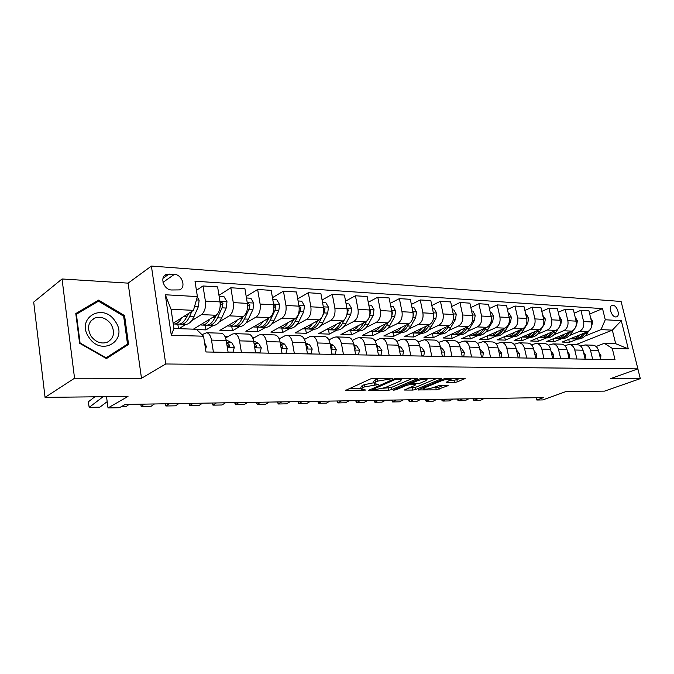 <?xml version="1.0" encoding="UTF-8"?>
<svg xmlns="http://www.w3.org/2000/svg" width="674" height="674" viewBox="0 0 674 674"><rect width="100%" height="100%" fill="white"/><g stroke="black" fill="none" stroke-linecap="round" stroke-linejoin="round"><path stroke-width="1.01" d="M391.982 378.695L392.302 378.333L391.813 378.257L373.809 378.24L370.666 378.872L345.299 390.532L366.024 390.061L361.222 389.328L362.545 387.786L364.609 386.876L378.83 384.458L374.07 383.691L375.46 382.074L377.575 381.139L391.982 378.695M612.868 305.305L612.017 305.406C608.074 306.367 611.503 316.999 615.741 316.949L616.558 316.847C620.501 315.879 617.106 305.314 612.868 305.305M454.445 382.461L457.351 381.88L465.161 378.409L446.828 378.308L443.846 378.906L417.99 389.926L436.297 389.867L447.646 385.831L448.151 385.351L447.57 385.267L440.046 385.301L432.927 387.626C428.858 388.982 425.741 389.42 423.558 388.94L424.839 387.676L441.554 380.743C445.699 379.344 448.867 378.898 451.049 379.395L446.323 382.385L454.445 382.461L454.015 380.414L460.612 378.316M74.553 378.224L141.489 378.274L128.119 283.139L62.042 278.977L74.553 378.224L45.057 397.374L128.009 396.447L108.017 407.938L119.408 407.728L125.221 404.442L543.547 397.593L536.824 400.027L542.789 399.918L565.975 391.552L604.561 391.122L640.3 378.645L637.874 368.88M141.489 378.274L165.728 363.985L637.89 368.872L610.661 378.62L640.3 378.645M416.751 378.898L417.24 378.384L416.591 378.274L397.348 378.257L394.256 378.881L368.703 390.339L388.527 390.271L391.493 389.682L416.751 378.898L416.633 378.274M393.523 390.035L419.548 378.898L422.581 378.283L441.066 378.299L441.158 378.906L441.672 378.392L441.066 378.299M441.158 378.906L415.782 389.479L412.876 390.069L404.434 390.035L415.007 385.309L415.479 384.82L414.839 384.719L409.573 384.744L406.591 385.343L396.076 389.808L393.549 390.162M45.057 397.374L33.7 302.078L62.042 278.977M171.533 289.98L179.436 289.904C186.42 287.613 182.157 274.52 174.398 274.369L166.368 274.402C159.35 276.711 163.715 289.921 171.533 289.98M165.728 363.985L151.397 266.062L621.108 301.48L637.89 368.872M203.556 336.216L171.306 335.256L165.298 294.765L197.398 296.585L193.446 310.343L171.061 309.282L173.926 328.491L196.37 329.266L203.556 336.216L206.008 351.971L615.033 359.722L612.262 348.382L604.334 343.293L615.674 343.681L612.346 330.142L601.006 329.611L585.04 336.031M589.699 314.017L602.539 308.633L195.005 281.21L197.398 296.585M602.539 308.633L605.269 319.771L621.302 320.681L628.286 348.862L612.262 348.382M128.119 283.139L151.397 266.062M536.302 397.711L536.824 400.027M106.526 396.683L108.017 407.938M193.446 310.343L173.151 323.284M352.384 340.404L357.026 338.095L359.419 337.666C362.048 338.188 363.8 340.395 364.676 344.271L366.723 355.021M329.241 339.713L328.752 339.696M305.271 338.988L304.252 338.963M280.409 338.247L278.842 338.196M254.62 337.472L252.447 337.413M227.846 336.671L225.023 336.587M575.916 344.641L612.346 330.142L621.302 320.681M577.357 339.115L569.42 342.308L568.73 339.384M574.206 313.149L580.912 310.293L588.933 310.815L591.62 321.978C592.336 326.62 590.929 329.898 587.408 331.819L562.108 342.063L569.42 342.308M580.912 310.293L583.608 321.54C584.324 326.224 582.917 329.527 579.387 331.465L569.69 335.416M562.023 338.542L554.079 341.785L553.371 338.736M558.249 312.273L565.157 309.282L573.414 309.813L576.101 321.136C576.818 325.845 575.411 329.182 571.881 331.128L546.563 341.533L554.079 341.785M565.157 309.282L567.853 320.689C568.57 325.441 567.154 328.794 563.624 330.757L553.885 334.793M546.252 337.952L538.307 341.246L537.574 338.062M541.812 311.363L548.931 308.237L557.432 308.785L560.128 320.276C560.835 325.053 559.428 328.432 555.898 330.412L530.564 340.985L538.307 341.246M548.931 308.237L551.627 319.813C552.343 324.632 550.928 328.036 547.398 330.033L537.616 334.152M530.017 337.345L522.064 340.69L521.314 337.362M524.878 310.444L532.216 307.159L540.978 307.723L543.665 319.383C544.381 324.236 542.966 327.665 539.427 329.679L514.102 340.421L522.064 340.69M532.216 307.159L534.912 318.912C535.619 323.798 534.212 327.261 530.674 329.291L520.859 333.487M513.293 336.722L505.348 340.117L504.582 336.638M507.421 309.492L514.987 306.055L524.018 306.628L526.706 318.465C527.413 323.394 526.006 326.882 522.468 328.92L497.151 339.839L505.348 340.117M514.987 306.055L517.674 317.976C518.39 322.947 516.975 326.46 513.436 328.524L503.588 332.804M496.072 336.082L488.136 339.536L487.344 335.888M489.417 308.524L497.227 304.909L506.528 305.507L509.215 317.521C509.923 322.526 508.516 326.064 504.978 328.145L479.686 339.241L488.136 339.536M497.227 304.909L499.906 317.016C500.614 322.062 499.198 325.626 495.668 327.733L485.786 332.105M478.321 335.416L470.393 338.929L469.576 335.104M470.831 307.538L478.894 303.73L488.498 304.345L491.178 316.544C491.885 321.624 490.47 325.222 486.94 327.337L461.69 338.626L470.393 338.929M478.894 303.73L481.565 316.03C482.272 321.153 480.865 324.775 477.335 326.907L467.427 331.381M460.013 334.734L452.102 338.297L451.268 334.312M451.647 306.527L459.971 302.508L469.888 303.148L472.558 315.542C473.266 320.698 471.851 324.354 468.329 326.511L443.13 337.994L452.102 338.297M459.971 302.508L462.642 315.002C463.341 320.209 461.934 323.899 458.413 326.064L448.48 330.639M441.133 334.026L433.247 337.657L432.422 333.647M431.832 305.491L440.434 301.253L450.679 301.91L453.332 314.505C454.04 319.746 452.625 323.461 449.111 325.652L423.98 337.337L433.247 337.657M440.434 301.253L443.088 313.949C443.787 319.24 442.38 322.989 438.875 325.197L428.917 329.872M421.646 333.293L413.777 336.992L412.968 332.948M411.351 304.429L420.247 299.955L430.829 300.629L433.475 313.427C434.174 318.76 432.767 322.534 429.262 324.767L404.215 336.663L413.777 336.992M420.247 299.955L422.884 312.854C423.584 318.229 422.177 322.046 418.68 324.295L408.705 329.089M401.519 332.543L393.683 336.301L392.883 332.215M390.17 303.359L399.379 298.607L410.314 299.315L412.951 312.323C413.642 317.74 412.244 321.582 408.747 323.849L383.809 335.964L393.683 336.301M399.379 298.607L401.999 311.725C402.69 317.193 401.291 321.077 397.812 323.368L387.82 328.272M380.726 331.76L372.933 335.593L372.132 331.44M368.265 302.255L377.785 297.217L389.1 297.95L391.72 311.169C392.411 316.679 391.013 320.597 387.533 322.905L362.722 335.248L372.933 335.593M377.785 297.217L380.389 310.562C381.08 316.123 379.689 320.066 376.218 322.399L366.218 327.438M359.225 330.959L351.483 334.86L350.682 330.631M345.577 301.135L355.442 295.776L367.153 296.535L369.756 309.989C370.439 315.592 369.049 319.569 365.586 321.928L340.926 334.498L351.483 334.86M355.442 295.776L358.029 309.349C358.703 315.011 357.321 319.029 353.875 321.405L343.866 326.578M336.992 330.125L329.3 334.102L328.508 329.78M322.071 299.997L332.299 294.285L344.431 295.069L347.009 308.759C347.683 314.463 346.301 318.516 342.864 320.917L318.381 333.731L329.3 334.102M332.299 294.285L334.86 308.102C335.534 313.857 334.152 317.951 330.732 320.369L320.723 325.685M313.983 329.266L306.35 333.318L305.566 328.92M297.714 298.843L308.313 292.743L320.891 293.552L323.444 307.487C324.11 313.292 322.736 317.412 319.333 319.864L295.043 332.931L306.35 333.318M308.313 292.743L310.849 306.805C311.514 312.66 310.15 316.831 306.754 319.308L296.754 324.767M290.157 328.373L282.591 332.509L281.816 328.036M272.439 297.672L283.451 291.143L296.493 291.985L299.012 306.164C299.669 312.07 298.312 316.283 294.934 318.777L270.881 332.105L282.591 332.509M283.451 291.143L285.953 305.457C286.602 311.422 285.254 315.668 281.892 318.195L271.9 323.823M265.472 327.446L257.974 331.667L257.215 327.109M246.212 296.493L257.645 289.483L271.184 290.351L273.669 304.791C274.318 310.815 272.97 315.095 269.625 317.648L245.85 331.246L257.974 331.667M257.645 289.483L260.113 304.058C260.754 310.141 259.414 314.472 256.095 317.041L246.128 322.846M239.868 326.486L232.463 330.791L231.713 326.157M218.966 295.313L230.853 287.756L244.915 288.666L247.358 303.376C247.99 309.509 246.659 313.873 243.356 316.477L219.884 330.361L232.463 330.791M230.853 287.756L233.271 302.609C233.903 308.81 232.581 313.216 229.303 315.853L219.362 321.835M213.313 325.483L206.008 329.889L205.267 325.171M196.682 329.569L206.008 329.889M196.42 290.317L203.009 285.961L217.618 286.905L220.027 301.893C220.651 308.144 219.336 312.601 216.076 315.264L193.404 329.165M203.009 285.961L205.385 301.101C206.008 307.42 204.702 311.919 201.467 314.606L191.568 320.799M185.738 324.447L178.989 328.668M201.964 334.675L206.606 332.737C209.066 333.31 210.701 335.762 211.518 340.1L213.405 352.114M225.596 337.969L232.26 334.119L234.535 333.638C237.029 334.203 238.697 336.612 239.523 340.867L241.444 352.645M252.902 338.432L259.102 334.97L261.402 334.506C263.93 335.062 265.615 337.421 266.457 341.6L268.412 353.159M279.179 338.912L284.942 335.795L287.276 335.34C289.837 335.888 291.539 338.205 292.39 342.308L294.37 353.648M304.479 339.401L309.846 336.587L312.197 336.141C314.783 336.68 316.51 338.963 317.37 342.982L319.375 354.12M328.861 339.907L333.857 337.354L336.233 336.916C338.845 337.447 340.581 339.688 341.448 343.639L343.479 354.575M375.056 340.909L379.403 338.803L381.804 338.382C384.45 338.904 386.219 341.069 387.103 344.886L389.159 355.442M396.961 341.406L401.013 339.494L403.431 339.081C406.093 339.595 407.863 341.726 408.756 345.476L410.828 355.855M418.124 341.903L424.334 339.755C427.004 340.26 428.782 342.358 429.683 346.04L431.773 356.251M438.589 342.4L444.545 340.404C447.224 340.901 449.019 342.965 449.912 346.596L452.01 356.63M458.371 342.889L464.108 341.036C466.796 341.533 468.59 343.563 469.492 347.127L471.598 357.001M477.529 343.369L483.047 341.651C485.743 342.131 487.538 344.136 488.439 347.641L490.554 357.363M496.072 343.841L501.397 342.24C504.093 342.721 505.888 344.684 506.797 348.146L508.912 357.709M514.043 344.304L519.174 342.813C521.87 343.285 523.673 345.223 524.583 348.627L526.706 358.046M531.457 344.759L536.411 343.369C539.116 343.833 540.919 345.745 541.82 349.098L543.952 358.374M548.35 345.206L553.135 343.909C555.839 344.372 557.642 346.251 558.552 349.553L560.675 358.694M564.745 345.644L569.37 344.431C572.066 344.886 573.869 346.739 574.779 350L576.902 358.998M580.651 346.074L585.125 344.936C587.821 345.391 589.624 347.22 590.534 350.421L592.657 359.293M596.102 346.503L604.334 343.293M178.492 328.651L177.818 324.16M220.567 333.183L221.266 333.209C223.743 333.773 225.394 336.208 226.211 340.505L228.124 352.392M247.922 334.068L248.63 334.093C251.149 334.649 252.826 337.034 253.66 341.246L255.598 352.915M274.259 334.919L274.975 334.944C277.519 335.492 279.221 337.834 280.064 341.971L282.035 353.412M299.618 335.736L300.351 335.762C302.921 336.301 304.64 338.601 305.499 342.662L307.487 353.901M324.068 336.52L324.801 336.545C327.404 337.084 329.139 339.342 329.999 343.327L332.021 354.364M347.649 337.286L348.391 337.303C351.011 337.834 352.755 340.058 353.631 343.976L355.67 354.81M370.414 338.019L371.155 338.036C373.792 338.559 375.553 340.749 376.437 344.591L378.493 355.24M392.394 338.727L393.144 338.752C395.798 339.266 397.567 341.415 398.452 345.189L400.524 355.661M413.634 339.41L414.392 339.435C417.054 339.94 418.832 342.055 419.725 345.77L421.806 356.057M434.174 340.075L434.932 340.092C437.603 340.597 439.389 342.678 440.291 346.335L442.38 356.453M454.04 340.715L454.798 340.732C457.486 341.229 459.272 343.277 460.174 346.874L462.28 356.824M473.274 341.33L474.033 341.356C476.72 341.844 478.523 343.858 479.425 347.396L481.531 357.195M491.902 341.929L492.66 341.954C495.356 342.443 497.151 344.422 498.061 347.902L500.175 357.549M509.948 342.51L510.707 342.535C513.403 343.015 515.206 344.97 516.115 348.399L518.239 357.886M527.439 343.074L528.205 343.1C530.901 343.572 532.704 345.501 533.614 348.871L535.737 358.223L536.336 357.987L536.799 354.069L533.993 350.539M544.415 343.622L545.173 343.647C547.869 344.111 549.672 346.006 550.582 349.334L552.705 358.543M560.878 344.153L561.636 344.178C564.332 344.641 566.135 346.512 567.045 349.789L569.176 358.854M576.86 344.667L577.618 344.692C580.314 345.147 582.117 346.992 583.027 350.219L585.15 359.158M592.379 345.172L593.145 345.198C595.833 345.644 597.636 347.464 598.546 350.64L600.669 359.444M601.006 329.611L605.269 319.771M171.061 309.282L165.298 294.765M173.926 328.491L171.306 335.256M628.286 348.862L615.674 343.681M106.441 358.602L128.565 344.389L124.564 315.592L98.631 300.107L75.791 313.553L79.599 343.268L106.441 358.602M123.241 347.809L123.115 346.942M93.694 304.025L75.892 314.286M93.501 303.907L98.631 300.107M123.645 316.224L124.564 315.592M379.091 378.24L377.162 378.948L377.575 381.139M373.952 383.051L373.657 381.509L375.047 379.892L377.162 378.948M373.893 382.731L364.196 384.711L364.609 386.876M361.104 388.704L360.817 387.179L362.14 385.621L364.196 384.711M349.267 388.451L361.045 388.367M383.531 388.216L391.08 387.584L412.774 378.274M397.154 379.133L394.998 379.572L372.629 389.521L375.494 389.572L385.098 387.634L400.213 381.113L401.704 379.479L397.154 379.133L396.986 378.274M437.165 378.291L415.369 387.424L415.782 389.479M408.52 388.039L415.369 387.424M425.724 380.793L427.038 379.437C424.746 378.906 421.494 379.361 417.29 380.802L411.367 383.321L410.896 383.809L411.536 383.91L419.784 383.287L425.724 380.793M450.35 380.414L454.015 380.414M432.261 387.87L438.74 387.272L443.602 385.284M422.093 387.946L423.356 387.938M181.778 317.783C179.326 322.265 176.495 324.329 173.269 323.975L173.252 323.967M197.263 297.04L199.142 300.191L198.358 306.636L193.885 316.814C191.349 322.223 188.265 324.75 184.617 324.396L181.533 324.278M188.004 313.814L186.824 316.51C184.305 321.945 181.23 324.489 177.607 324.135L174.473 324.017M179.57 324.068L180.329 324.236C183.96 324.59 187.043 322.054 189.562 316.628L191.879 311.346M188.703 313.368L186.007 318.195M205.587 349.25L206.37 346.579L204.542 342.535M107.183 401.653L99.862 407.172L89.179 407.366L88.277 401.873L94.807 396.817M103.08 396.725L89.179 407.366M209.934 319.029C207.457 323.377 204.584 325.373 201.324 325.02L200.473 324.834M219.143 296.408L224.012 296.686L226.995 301.708L226.203 308.035L221.653 318.002C219.084 323.301 215.95 325.778 212.243 325.432L209.336 325.323M215.933 315.348L214.863 317.715C212.31 323.04 209.184 325.525 205.494 325.18L202.545 325.07M207.415 325.129L208.114 325.272C211.805 325.626 214.939 323.141 217.5 317.825L222.041 307.824L222.959 303.426L221.114 301.851L220.246 304.429M216.455 315.002L214.349 318.785M222.959 303.426L220.979 304.656L220.137 306.864M237.037 320.217C234.527 324.447 231.62 326.385 228.326 326.031L227.509 325.854M246.465 297.984L250.888 298.245L253.795 303.165L252.994 309.374L248.394 319.147C245.791 324.346 242.606 326.772 238.849 326.427L236.119 326.326M242.825 316.788L241.856 318.869C239.262 324.093 236.094 326.528 232.345 326.182L229.564 326.081M234.232 326.149L234.872 326.275C238.621 326.629 241.798 324.194 244.392 318.979L248.992 309.172L249.919 304.859L248.15 303.308L247.468 304.126M243.137 316.603L241.663 319.274M249.919 304.859L247.914 306.063L247.56 307.142M263.146 321.355C260.602 325.475 257.67 327.353 254.351 327.008L253.55 326.839M272.759 299.509L276.77 299.736L279.617 304.572L278.809 310.663L274.149 320.251C271.521 325.357 268.303 327.733 264.494 327.387L261.916 327.286M268.732 318.162L267.848 319.982C265.227 325.104 262.017 327.497 258.218 327.151L255.606 327.05M260.071 327.134L260.653 327.244C264.452 327.589 267.671 325.205 270.299 320.091L274.941 310.47L275.885 306.24L274.183 304.715L273.72 305.095M268.867 318.077L268.008 319.653M228.073 352.081L232.968 352.173L234.358 347.22L231.814 342.763L226.102 339.89M129.138 404.375L125.928 406.708L121.059 406.793M226.936 344.995L229.177 346.655L229.699 345.341L226.464 342.063M232.429 352.477L232.968 352.173M255.547 352.612L259.996 352.696L261.293 347.826L258.706 343.454L253.609 340.968M154.413 403.962L151.145 406.262L141.161 406.439L140.74 404.189L141.161 406.439L144.405 404.13M254.528 346.478L256.28 347.287L256.777 345.989L253.946 342.99M259.448 352.991L259.996 352.696M281.985 353.117L286.012 353.193L287.217 348.416L284.596 344.128L280.064 341.971L266.457 341.6M178.854 403.566L175.535 405.824L165.88 405.992L165.366 403.785M165.467 403.785L165.88 405.992L169.174 403.718M281.007 347.464L282.381 347.885L282.853 346.613L280.392 343.866M285.464 353.479L286.012 353.193M288.303 322.45C285.742 326.46 282.785 328.289 279.432 327.943L278.665 327.791M298.093 300.975L301.708 301.177L304.496 305.929L303.679 311.902L298.978 321.321C296.324 326.326 293.072 328.651 289.222 328.314L286.795 328.221M293.696 319.459L292.904 321.06C290.258 326.09 287.006 328.432 283.173 328.086L280.704 327.994M284.984 328.078L285.523 328.171C289.365 328.516 292.609 326.182 295.263 321.161L299.955 311.717L300.907 307.563L299.02 306.215M307.437 353.606L311.076 353.673L312.197 348.98L309.543 344.768L305.541 342.914M202.52 403.178L199.15 405.403L189.798 405.571L189.217 403.389M189.377 403.389L189.798 405.571L193.152 403.33M306.493 348.281L307.521 348.466L307.959 347.211L305.853 344.692M310.52 353.951L311.076 353.673M115.229 321.355C103.122 301.775 75.176 318.195 89.01 337.497C101.841 357.321 128.86 339.907 115.229 321.355M110.966 324.068C106.408 318.187 101.033 316.173 94.84 318.035C87.991 321.995 86.752 328.078 91.125 336.284C95.691 342.114 101.024 344.128 107.132 342.325C114.058 338.356 115.338 332.274 110.966 324.068M105.624 358.13L106.071 357.843L80.08 342.99L76.389 314.227L98.505 301.185L123.637 316.182L127.512 344.085L105.65 358.147M79.65 343.293L80.08 342.99M75.926 314.573L76.389 314.227M127.512 344.085L106.071 357.843M312.567 323.503C309.989 327.412 307.015 329.19 303.637 328.853L302.896 328.71M322.509 302.382L325.769 302.575L328.491 307.234L327.674 313.098L322.93 322.349C320.251 327.261 316.974 329.544 313.09 329.207L310.798 329.114M317.783 320.698L317.075 322.096C314.396 327.033 311.118 329.325 307.243 328.988L304.926 328.895M309.021 328.988L309.509 329.072C313.393 329.409 316.67 327.117 319.35 322.189L321.768 317.446M322.635 315.761L324.084 312.921L325.037 308.844L323.427 307.395M331.97 354.069L335.239 354.136L336.275 349.528L333.605 345.383L330.091 343.799M225.436 402.799L222.024 404.99L212.967 405.158L212.302 403.018M212.537 403.01L212.967 405.158L216.354 402.951M331.035 348.98L331.76 349.031L332.172 347.792L330.403 345.509M334.675 354.414L335.239 354.136M335.989 324.514C333.394 328.331 330.395 330.066 327.008 329.721L326.283 329.594M346.065 303.747L348.98 303.915L351.651 308.49L350.825 314.261L346.057 323.335C343.352 328.162 340.05 330.403 336.132 330.066L333.975 329.982M341.036 321.877L340.395 323.09C337.699 327.943 334.397 330.193 330.487 329.856L328.305 329.771M332.231 329.864L332.678 329.94C336.587 330.277 339.898 328.027 342.594 323.191L344.406 319.72M346.756 315.238L348.323 310.082L346.975 308.591M355.619 354.524L358.543 354.583L359.512 350.05L356.816 345.981L353.757 344.641M247.644 402.437L244.19 404.594L235.411 404.754L234.678 402.648M234.973 402.648L235.411 404.754L238.84 402.58M354.692 349.595L355.527 348.348L354.077 346.352M357.978 354.853L358.543 354.583M358.602 325.491C355.99 329.215 352.982 330.909 349.579 330.572L348.879 330.445M368.804 305.061L371.399 305.212L374.011 309.711L373.185 315.373L368.383 324.295C365.67 329.03 362.342 331.237 358.399 330.9L356.369 330.824M363.488 322.998L362.915 324.059C360.211 328.819 356.883 331.035 352.949 330.698L350.884 330.622M354.659 330.715L355.063 330.774C358.998 331.111 362.326 328.904 365.038 324.152L366.589 321.271M369.723 315.424L370.801 311.278L369.723 309.813M378.434 354.962L381.046 355.013L381.939 350.564L379.226 346.562L376.598 345.433M269.162 402.083L265.682 404.215L257.165 404.366L256.373 402.294M256.727 402.285L257.165 404.366L260.636 402.226M377.507 350.126L378.072 348.888L376.943 347.211M380.473 355.282L381.046 355.013M380.456 326.427C377.836 330.066 374.811 331.718 371.399 331.389L370.717 331.271M390.76 306.333L393.06 306.459L395.621 310.882L394.796 316.46L389.968 325.222C387.238 329.872 383.894 332.038 379.925 331.709L378.013 331.633M385.183 324.076L384.686 324.994C381.956 329.67 378.611 331.844 374.651 331.507L372.714 331.44M376.336 331.532L376.699 331.583C380.658 331.92 384.012 329.755 386.733 325.079L388.106 322.576M391.83 315.744L392.521 312.433L391.695 311.051M400.466 355.383L402.774 355.425L403.6 351.053L400.87 347.118L398.646 346.183M290.039 401.738L286.526 403.836L278.261 403.987L277.41 401.948M277.823 401.94L278.261 403.987L281.766 401.881M399.522 350.59L399.842 349.41L399.025 348.096M402.201 355.687L402.774 355.425M401.578 327.337C398.949 330.892 395.924 332.509 392.495 332.172L391.838 332.063M411.983 307.555L414.005 307.673L416.507 312.02L415.681 317.505L410.837 326.115C408.099 330.69 404.737 332.813 400.744 332.484L398.949 332.417M406.169 325.104L405.723 325.896C402.985 330.496 399.631 332.627 395.646 332.29L393.818 332.223M397.298 332.316L397.626 332.366C401.611 332.703 404.973 330.572 407.711 325.98L408.966 323.739M413.162 315.904L413.524 313.545L412.951 312.315L401.999 311.725M421.756 355.788L423.778 355.83L424.544 351.525L421.798 347.658L419.953 346.891M310.293 401.409L306.754 403.482L298.734 403.625L297.824 401.611M298.287 401.603L298.734 403.625L302.264 401.544M420.778 350.96L420.382 349.031M423.196 356.091L423.778 355.83M422.017 328.204C419.38 331.692 416.347 333.268 412.918 332.939L412.277 332.838M432.506 308.743L434.258 308.844L436.718 313.124L435.893 318.507L431.031 326.974C428.276 331.482 424.906 333.571 420.896 333.242L419.203 333.175M426.465 326.098L426.086 326.764C423.339 331.288 419.961 333.386 415.959 333.057L414.24 332.99M417.585 333.082L417.88 333.125C421.882 333.453 425.252 331.364 427.998 326.848L429.169 324.809M433.727 315.828L433.525 313.654M442.329 356.184L444.082 356.217L444.789 351.988L442.034 348.18L440.543 347.573M329.957 401.089L326.393 403.128L318.6 403.263L317.648 401.291M318.153 401.283L318.6 403.263L322.164 401.215M441.301 351.221L441.057 350.042M443.5 356.47L444.082 356.217M441.799 329.055C439.153 332.459 436.12 334.001 432.683 333.681L432.059 333.579M452.364 309.897L453.863 309.981L456.281 314.185L455.447 319.484L450.577 327.817C447.822 332.248 444.436 334.296 440.417 333.967L438.816 333.908M446.112 327.05L445.784 327.606C443.029 332.055 439.65 334.119 435.631 333.79L434.014 333.731M437.224 333.824L437.485 333.857C441.504 334.186 444.891 332.13 447.646 327.69L448.732 325.828M462.221 356.563L463.729 356.597L464.386 352.426L461.623 348.685L460.46 348.222M349.056 400.777L345.459 402.782L337.901 402.926L336.89 400.971M337.447 400.963L337.901 402.926L341.482 400.895M463.148 356.841L463.729 356.597M460.957 329.864C458.312 333.209 455.27 334.717 451.824 334.397L451.226 334.304M471.581 311L472.853 311.076L475.221 315.221L474.386 320.436L469.508 328.626C466.745 332.981 463.35 335.003 459.323 334.675L457.823 334.624M465.144 327.96L464.866 328.432C462.111 332.804 458.716 334.826 454.689 334.506L453.164 334.447M456.256 334.54L456.483 334.574C460.511 334.894 463.906 332.872 466.669 328.508L467.68 326.806M481.48 356.934L482.752 356.959L483.351 352.856L479.736 348.837M367.608 400.474L363.994 402.454L356.647 402.589L355.594 400.668M356.192 400.659L356.647 402.589L360.245 400.592M482.171 357.203L482.752 356.959M479.517 330.656C476.863 333.933 473.822 335.408 470.385 335.088L469.803 335.003M490.192 312.079L491.245 312.138L493.57 316.216L492.736 321.355L487.85 329.409C485.086 333.697 481.683 335.686 477.647 335.366L476.24 335.307M483.587 328.836L483.351 329.224C480.587 333.529 477.192 335.517 473.156 335.197L471.724 335.138M474.698 335.231L474.9 335.256C478.936 335.585 482.34 333.596 485.103 329.291L486.038 327.741M500.116 357.296L501.17 357.313L501.726 353.277L498.398 349.427M385.638 400.179L382.015 402.134L374.862 402.26L373.775 400.373M374.407 400.356L374.862 402.26L378.485 400.297M500.588 357.557L501.17 357.313M497.505 331.423C494.859 334.633 491.818 336.082 488.38 335.762L487.808 335.677M508.23 313.124L509.072 313.174L511.355 317.184L510.53 322.239L505.635 330.176C502.871 334.397 499.468 336.343 495.424 336.031L494.093 335.981M501.464 329.687L501.279 329.99C498.507 334.228 495.104 336.183 491.06 335.863L489.72 335.812M492.576 335.905L492.753 335.93C496.797 336.25 500.201 334.296 502.973 330.058L503.84 328.642M518.18 357.641L519.022 357.658L519.528 353.682L516.469 349.991M403.17 399.893L399.53 401.822L392.58 401.948L391.451 400.078M392.116 400.07L392.58 401.948L396.219 400.002M518.441 357.894L519.022 357.658M514.961 332.164C512.307 335.315 509.266 336.73 505.829 336.419L505.281 336.334M525.72 314.135L526.369 314.177L528.61 318.128L527.784 323.099L522.889 330.917C520.117 335.071 516.714 336.992 512.67 336.671L511.423 336.629M518.803 330.504L518.66 330.732C515.888 334.902 512.484 336.832 508.44 336.511L507.177 336.469M509.932 336.562L510.075 336.579C514.127 336.89 517.531 334.97 520.303 330.808L521.112 329.51M420.231 399.606L416.574 401.519L409.817 401.637L408.975 401.114L408.646 399.8M409.345 399.792L409.817 401.637L413.465 399.724M535.678 357.97L536.336 357.987M531.887 332.88C529.242 335.972 526.2 337.362 522.771 337.051L522.232 336.975M542.68 315.12L545.35 319.038L544.516 323.941L539.63 331.633C536.866 335.728 533.454 337.615 529.402 337.303L528.239 337.253M535.628 331.296L535.527 331.456C532.755 335.568 529.351 337.463 525.299 337.143L524.111 337.101M526.765 337.194L526.891 337.202C530.944 337.522 534.347 335.627 537.119 331.524L537.869 330.344M552.655 358.298L553.118 358.307L553.539 354.448L550.987 351.07M436.828 399.337L433.163 401.215L426.583 401.333L425.707 400.819L425.378 399.522M426.111 399.514L426.583 401.333L430.239 399.446M552.697 358.475L553.118 358.307M548.324 333.571C545.679 336.612 542.637 337.969 539.217 337.666L538.694 337.59M559.142 316.064L561.594 319.923L560.768 324.75L559.445 326.806M558.24 328.668L555.881 332.324C553.118 336.36 549.706 338.222 545.662 337.91L544.567 337.868M551.964 332.055L551.896 332.156C549.133 336.2 545.721 338.07 541.669 337.758L540.556 337.716M543.118 337.809L543.219 337.817C547.271 338.129 550.675 336.267 553.438 332.223L554.138 331.153M569.117 358.61L569.791 354.819L567.474 351.601M452.987 399.075L449.314 400.929L442.902 401.047L442.001 400.541L441.664 399.261M442.43 399.244L442.902 401.047L446.576 399.177M564.281 334.245C561.636 337.227 558.611 338.567 555.191 338.264L554.685 338.196M575.116 316.991L577.374 320.782L576.548 325.542L575.79 326.705M573.616 330.024L571.67 333.007C568.907 336.975 565.503 338.811 561.45 338.5L560.423 338.458M567.828 332.796L567.794 332.838C565.031 336.823 561.627 338.66 557.575 338.356L556.53 338.314M558.999 338.399L559.083 338.407C563.127 338.719 566.531 336.882 569.294 332.905L569.934 331.928M585.099 358.922L585.571 355.173L583.482 352.131M468.716 398.814L465.035 400.651L458.792 400.76L457.865 400.263L457.528 399M458.328 398.983L458.792 400.76L462.474 398.915M579.792 334.902C577.146 337.834 574.122 339.148 570.71 338.845L570.221 338.778M590.66 317.968L592.707 321.616L591.502 326.882M588.722 331.069L587.003 333.664C584.248 337.573 580.845 339.376 576.801 339.073L575.84 339.039M583.237 333.504C580.483 337.43 577.079 339.241 573.035 338.929L572.058 338.896M574.433 338.98L574.492 338.988C578.536 339.292 581.94 337.489 584.703 333.563L585.285 332.678M600.593 359.141L600.896 355.527L599.034 352.671M484.042 398.561L480.36 400.373L474.277 400.482L473.316 399.994L472.979 398.747M473.805 398.73L474.277 400.482L477.959 398.663M587.408 331.819L579.387 331.465M571.881 331.128L563.624 330.757M555.898 330.412L547.398 330.033M539.427 329.679L530.674 329.291M522.468 328.92L513.436 328.524M504.978 328.145L495.668 327.733M486.94 327.337L477.335 326.907M468.329 326.511L458.413 326.064M449.111 325.652L438.875 325.197M429.262 324.767L418.68 324.295M408.747 323.849L397.812 323.368M387.533 322.905L376.218 322.399M365.586 321.928L353.875 321.405M342.864 320.917L330.732 320.369M319.333 319.864L306.754 319.308M294.934 318.777L281.892 318.195M269.625 317.648L256.095 317.041M243.356 316.477L229.303 315.853M216.076 315.264L201.467 314.606M226.211 340.505L211.518 340.1M220.027 301.893L205.385 301.101M247.358 303.376L233.271 302.609M253.66 341.246L239.523 340.867M273.669 304.791L260.113 304.058M299.012 306.164L285.953 305.457M305.499 342.662L292.39 342.308M323.444 307.487L310.849 306.805M329.999 343.327L317.37 342.982M347.009 308.759L334.86 308.102M353.631 343.976L341.448 343.639M369.756 309.989L358.029 309.349M376.437 344.591L364.676 344.271M391.72 311.169L380.389 310.562M398.452 345.189L387.103 344.886M419.725 345.77L408.756 345.476M433.475 313.427L422.884 312.854M440.291 346.335L429.683 346.04M453.332 314.505L443.088 313.949M460.174 346.874L449.912 346.596M472.558 315.542L462.642 315.002M479.425 347.396L469.492 347.127M491.178 316.544L481.565 316.03M498.061 347.902L488.439 347.641M509.215 317.521L499.906 317.016M516.115 348.399L506.797 348.146M526.706 318.465L517.674 317.976M533.614 348.871L524.583 348.627M543.665 319.383L534.912 318.912M550.582 349.334L541.82 349.098M560.128 320.276L551.627 319.813M567.045 349.789L558.552 349.553M576.101 321.136L567.853 320.689M583.027 350.219L574.779 350M591.62 321.978L583.608 321.54M598.546 350.64L590.534 350.421M162.99 278.328L169.132 273.989M163.015 282.339L174.398 274.369M387.339 378.249L387.508 379.133M375.047 379.892L375.46 382.074M376.53 384.037L376.69 384.888M374.18 383.742L374.399 384.896M362.14 385.621L362.545 387.786M363.766 389.665L363.918 390.482M345.922 389.951L346.048 390.642M389.639 378.249L389.808 379.133M391.08 387.584L391.493 389.682M388.123 388.182L388.527 390.271M369.285 389.791L369.411 390.44M394.821 378.678L394.998 379.572M372.756 388.275L372.924 389.184M399.37 378.257L399.547 379.133M412.463 388.013L412.876 390.069M404.956 389.538L405.074 390.128M414.678 383.902L414.839 384.719M409.278 383.27L409.573 384.744M406.422 384.483L406.591 385.343M395.908 388.957L396.076 389.808M417.122 379.925L417.29 380.802M411.191 382.453L411.367 383.321M446.795 381.914L446.913 382.478M441.394 379.925L441.554 380.743M424.679 386.876L424.839 387.676M447.528 385.267L447.646 385.831M438.74 387.272L439.153 389.286M435.884 387.845L436.297 389.867M418.487 389.446L418.605 390.019M464.496 378.316L464.622 378.914M456.921 379.833L457.351 381.88M199.066 300.065L196.437 299.922M186.824 316.51L183.96 316.392M193.885 316.814L189.562 316.628M198.358 306.636L194.567 306.451M205.182 346.68L206.337 346.706M226.919 301.581L219.909 301.202M214.863 317.715L212.259 317.606M221.653 318.002L217.5 317.825M226.203 308.035L222.041 307.824M253.727 303.039L247.24 302.685M241.856 318.869L239.481 318.768M248.394 319.147L244.392 318.979M252.994 309.374L248.992 309.172M279.542 304.446L273.551 304.126M267.848 319.982L265.699 319.889M274.149 320.251L270.299 320.091M278.809 310.663L274.941 310.47M273.897 307.386L275.885 306.24M227.29 347.177L234.325 347.337M227.635 342.653L231.814 342.763M227.871 346.377L229.699 345.341M254.747 347.801L261.259 347.944M254.679 343.352L258.706 343.454M254.991 346.967L256.777 345.989M281.168 348.399L287.183 348.534M280.721 344.026L284.596 344.128M281.1 347.54L282.853 346.613M304.429 305.811L298.894 305.507M292.904 321.06L290.966 320.976M298.978 321.321L295.263 321.161M303.679 311.902L299.955 311.717M299.248 308.498L300.907 307.563M306.619 348.972L312.172 349.098M305.853 344.675L309.543 344.768M306.443 347.995L307.959 347.211M328.423 307.117L323.326 306.839M317.075 322.096L315.322 322.02M322.93 322.349L319.35 322.189M327.674 313.098L324.084 312.921M323.672 309.593L325.037 308.844M331.136 349.528L336.25 349.637M330.361 345.299L333.605 345.383M330.934 348.407L332.172 347.792M351.584 308.38L346.891 308.119M340.395 323.09L338.828 323.023M346.057 323.335L342.594 323.191M350.825 314.261L347.363 314.084M347.236 310.663L348.323 310.082M354.777 350.059L359.486 350.168M354.002 345.914L356.816 345.981M354.549 348.829L355.527 348.348M373.944 309.593L369.63 309.358M362.915 324.059L361.525 324M368.383 324.295L365.038 324.152M373.185 315.373L369.841 315.213M369.975 311.708L370.801 311.278M377.592 350.573L381.914 350.674M376.8 346.495L379.226 346.562M377.33 349.242L378.072 348.888M395.554 310.773L391.602 310.562M384.686 324.994L383.447 324.935M389.968 325.222L386.733 325.079M394.796 316.46L391.737 316.3M391.931 312.728L392.521 312.433M399.615 351.07L403.583 351.162M398.823 347.068L400.87 347.118M399.337 349.646L399.842 349.41M416.448 311.91L412.825 311.717M405.723 325.896L404.644 325.845M410.837 326.115L407.711 325.98M415.681 317.505L412.968 317.361M420.896 351.55L424.527 351.634M420.096 347.616L421.798 347.658M436.659 313.014L433.357 312.837M426.086 326.764L425.142 326.721M431.031 326.974L427.998 326.848M435.893 318.507L433.492 318.389M441.462 352.013L444.773 352.089M440.661 348.146L442.034 348.18M456.222 314.084L453.214 313.916M445.784 327.606L444.975 327.572M450.577 327.817L447.646 327.69M455.447 319.484L453.349 319.383M461.353 352.468L464.369 352.536M460.553 348.652L461.623 348.685M475.162 315.112L472.432 314.969M464.866 328.432L464.184 328.398M469.508 328.626L466.669 328.508M474.386 320.436L472.575 320.344M480.613 352.898L483.342 352.965M479.804 349.149L480.587 349.174M493.511 316.114L491.051 315.98M483.351 329.224L482.786 329.198M487.85 329.409L485.103 329.291M492.736 321.355L491.194 321.271M499.249 353.319L501.709 353.378M498.44 349.629L498.954 349.646M511.305 317.083L509.089 316.965M501.279 329.99L500.824 329.965M505.635 330.176L502.973 330.058M510.53 322.239L509.241 322.172M517.303 353.732L519.519 353.783M528.559 318.027L526.579 317.917M522.889 330.917L520.303 330.808M527.784 323.099L526.731 323.048M534.811 354.128L536.782 354.17M545.291 318.937L543.539 318.844M539.63 331.633L537.119 331.524M544.516 323.941L543.691 323.899M551.779 354.507L553.531 354.549M561.543 319.821L560.001 319.737M555.881 332.324L553.438 332.223M560.768 324.75L560.153 324.716M568.241 354.878L569.783 354.912M577.323 320.681L575.984 320.613M571.67 333.007L569.294 332.905M584.223 355.24L585.563 355.274M592.657 321.523L591.502 321.456M587.003 333.664L584.703 333.563M599.734 355.586L600.888 355.619M221.266 333.209L206.606 332.737M248.63 334.093L234.535 333.638M274.975 334.944L261.402 334.506M300.351 335.762L287.276 335.34M324.801 336.545L312.197 336.141M348.391 337.303L336.233 336.916M371.155 338.036L359.419 337.666M393.144 338.752L381.804 338.382M414.392 339.435L403.431 339.081M434.932 340.092L424.334 339.755M454.798 340.732L444.545 340.404M474.033 341.356L464.108 341.036M492.66 341.954L483.047 341.651M510.707 342.535L501.397 342.24M528.205 343.1L519.174 342.813M545.173 343.647L536.411 343.369M561.636 344.178L553.135 343.909M577.618 344.692L569.37 344.431M593.145 345.198L585.125 344.936M164.262 275.893L166.368 274.402M372.419 388.418L372.604 389.387M401.46 378.266L401.704 379.479M415.294 383.894L415.479 384.82M426.811 378.283L427.038 379.437M410.668 382.672L410.862 383.632M450.822 378.308L451.049 379.395M423.264 387.457L423.474 388.51M90.99 320.799L94.84 318.035"/></g></svg>
